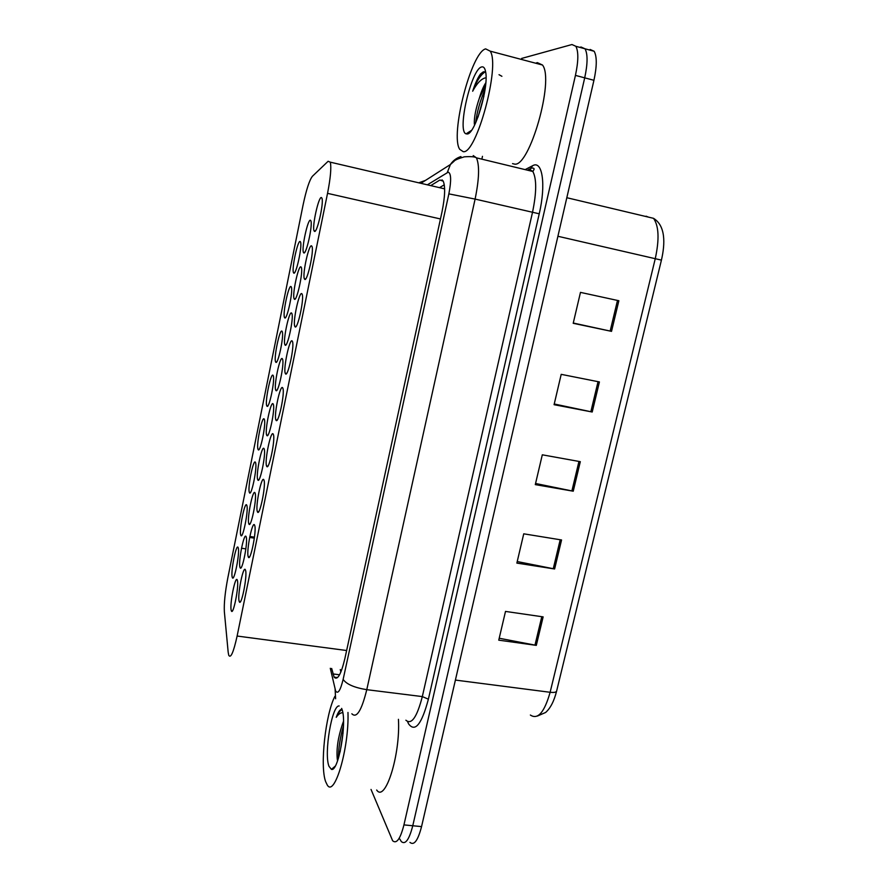 <?xml version="1.0" encoding="UTF-8"?>
<svg xmlns="http://www.w3.org/2000/svg" width="888" height="888" viewBox="0 0 888 888"><rect width="100%" height="100%" fill="white"/><g stroke="black" fill="none" stroke-linecap="round" stroke-linejoin="round"><path stroke-width="1.33" d="M293.773 273.093L293.417 272.516C291.641 268.287 297.813 239.827 300.166 241.492L300.566 242.102C302.375 246.387 295.981 275.413 293.773 273.093M284.715 317.849L284.426 317.338C282.617 313.042 288.789 284.282 291.042 286.569L291.386 287.135C293.218 291.486 286.835 320.79 284.715 317.849M266.877 406.038L266.711 405.683C264.846 401.276 271.007 371.839 273.082 375.38L273.282 375.802C275.191 380.253 268.82 410.223 266.877 406.038M258.086 449.472L257.986 449.228C256.088 444.766 262.26 414.94 264.224 419.114L264.38 419.447C266.311 423.942 259.929 454.301 258.086 449.472M249.384 492.485L249.339 492.352C247.408 487.845 253.591 457.609 255.467 462.426L255.555 462.648C257.52 467.177 251.138 497.957 249.384 492.485M240.77 535.076C238.828 530.502 245.01 499.833 246.797 505.316L246.831 505.405C248.818 509.967 242.435 541.169 240.77 535.087L241.825 535.242M275.746 362.171L275.524 361.716C273.693 357.365 279.853 328.283 282.018 331.202L282.284 331.701C284.16 336.097 277.778 365.723 275.746 362.171M232.234 577.255C230.436 572.127 236.508 541.913 238.184 547.73L238.206 547.774C240.137 552.447 233.944 583.394 232.29 577.411L232.234 577.255M303.796 252.925L303.374 252.281C301.52 247.819 307.903 218.803 310.434 220.224L310.922 220.901C312.798 225.43 306.194 255.034 303.796 252.925M294.394 299.234L294.05 298.634C292.163 294.106 298.523 264.802 300.965 266.877L301.376 267.51C303.285 272.105 296.692 301.987 294.394 299.234M266.777 435.331L266.633 434.987C264.646 430.28 271.007 399.889 273.149 403.951L273.338 404.362C275.358 409.113 268.787 440.071 266.777 435.331M257.753 479.764L257.675 479.553C255.655 474.791 262.016 443.967 264.058 448.706L264.191 449.017C266.245 453.812 259.662 485.192 257.753 479.764M248.829 523.765L248.807 523.698C246.753 518.881 253.124 487.59 255.067 493.018L255.134 493.195C257.22 498.024 250.638 529.87 248.829 523.765M239.982 567.31C237.995 562.148 244.344 530.802 246.165 536.874L246.176 536.907C248.274 541.713 241.78 573.781 240.015 567.399L239.982 567.31M285.092 345.066L284.815 344.533C282.895 339.949 289.255 310.312 291.597 313.042L291.93 313.619C293.884 318.27 287.301 348.473 285.092 345.066M275.891 390.431L275.68 389.987C273.726 385.337 280.086 355.333 282.317 358.73L282.584 359.24C284.571 363.936 277.988 394.494 275.891 390.431M231.235 610.433C229.415 604.75 235.542 574.114 237.307 580.164L237.351 580.297C239.305 585.503 233.056 616.916 231.313 610.689L231.235 610.433M314.496 231.402L313.986 230.68C312.065 225.974 318.659 196.381 321.401 197.525L321.978 198.268C323.931 203.052 317.083 233.267 314.496 231.402M304.728 279.376L304.295 278.688C302.342 273.915 308.913 244.034 311.555 245.854L312.043 246.575C314.041 251.426 307.215 281.918 304.728 279.376M295.06 326.828L294.716 326.218C292.718 321.367 299.278 291.153 301.82 293.673L302.22 294.339C304.262 299.256 297.447 330.07 295.06 326.828M276.035 420.246L275.835 419.824C273.759 414.84 280.319 383.86 282.65 387.779L282.895 388.289C285.015 393.329 278.21 424.886 276.035 420.246M285.492 373.793L285.226 373.249C283.183 368.331 289.754 337.762 292.185 340.981L292.507 341.58C294.583 346.553 287.779 377.722 285.492 373.793M248.24 556.732C246.054 551.559 252.636 519.18 254.645 525.274L254.69 525.385C256.91 530.558 250.105 563.525 248.24 556.743L249.495 556.931M257.409 511.71L257.342 511.555C255.189 506.46 261.771 474.558 263.88 479.92L263.98 480.186C266.178 485.314 259.374 517.793 257.409 511.71M266.666 466.222L266.544 465.923C264.424 460.872 270.995 429.459 273.215 434.099L273.393 434.487C275.546 439.571 268.753 471.584 266.666 466.222M239.161 601.287C237.14 595.515 243.59 563.625 245.488 570.096L245.499 570.152C247.663 575.435 241.092 608.147 239.216 601.476L239.161 601.287M228.172 652.192L228.749 655.289C230.747 658.685 233.533 652.269 237.118 636.041L327.539 193.351C330.547 177.911 331.468 167.521 330.303 162.171L328.116 161.283L312.421 176.268C309.424 180.109 306.305 189.721 303.052 205.117L227.839 577.822C225.075 592.24 223.92 603.551 224.364 611.754L228.172 652.192M579.731 47.353L581.041 47.009L585.037 48.796C587.834 54.079 587.723 63.77 584.704 77.855L412.765 825.751C409.157 839.715 405.35 844.999 401.321 841.58L399.866 839.116M618.858 300.732L580.475 292.385L573.204 323.299L611.521 331.357L618.858 300.732M573.271 323.032L611.521 331.357M599.411 381.94L561.205 374.348L554.079 404.695L592.207 412.01L599.411 381.94M554.245 403.996L592.207 412.01M543.134 616.883L505.505 611.421L498.756 640.159L536.308 645.365L543.134 616.883M499.2 638.239L536.308 645.365M561.56 539.971L523.742 533.821L516.86 563.092L554.611 568.975L561.56 539.971M517.227 561.549L554.611 568.975M580.308 461.671L542.302 454.811L535.298 484.615L573.237 491.197L580.308 461.671M535.564 483.483L573.237 491.197M590.087 49.462L594.161 51.271C597.036 56.577 596.958 66.245 593.939 80.297L421.556 826.606C417.937 840.536 414.074 845.798 409.945 842.39M331.679 668.464L334.121 677.155C337.44 680.674 341.014 674.525 344.844 658.73L441.98 211.988C445.021 196.925 445.443 186.658 443.245 181.185L439.838 180.042L430.736 185.614M521.622 58.442L571.95 44.533L575.868 46.298C578.599 51.582 578.454 61.283 575.435 75.391L403.94 824.897C400.355 838.894 396.592 844.188 392.651 840.77L371.029 789.432M481.851 159.163L482.473 156.332M581.041 47.009L585.037 48.796C587.834 54.079 587.723 63.77 584.704 77.855L412.765 825.751C409.157 839.715 405.35 844.999 401.321 841.58M439.493 187.657L444.289 184.815M340.881 672.016L340.282 669.563M347.974 712.465C349.217 747.774 334.476 798.123 327.206 784.892L325.663 781.684C319.758 766.2 325.53 714.252 334.876 696.347M398.435 719.324C400.544 754.5 385.248 803.085 376.679 790.02M343.49 721.289L342.224 724.908C338.006 737.628 336.352 749.028 337.274 759.129L337.507 760.372M341.658 708.402L342.158 709.812C347.064 723.565 338.273 772.338 331.424 769.363L329.004 766.355C323.743 753.657 331.968 704.817 339.149 705.96M341.758 709.312C339.971 709.368 338.128 712.032 336.23 717.315C338.395 714.163 340.581 712.631 342.801 712.709M343.456 725.995C340.115 737.584 338.439 748.329 338.428 758.241M343.079 732.733L340.115 751.97M342.102 709.645C340.049 710.511 338.095 713.075 336.23 717.315M485.647 48.884L490.198 51.149C500.532 65.845 476.246 154.679 463.214 151.67L459.74 149.328C449.927 135.575 471.073 52.203 485.647 48.884M535.708 63.226L537.273 62.604L542.501 65.024C554.611 80.053 529.392 167.543 514.507 164.102L512.531 163.625M485.547 85.648L479.365 98.168C475.746 108.824 474.07 117.405 474.336 123.909L474.603 125.042M467.077 133.955L466.122 133.833C456.732 131.79 471.306 68.698 481.707 66.933C483.538 66.456 484.815 67.943 485.525 71.395C489.31 86.536 474.803 135.076 467.077 133.955M485.603 71.817L483.327 71.839L480.486 74.004C477.755 77.8 475.147 83.539 472.671 91.209C476.745 83.594 480.874 79.176 485.081 77.944M479.365 98.168C481.307 91.486 483.461 86.358 485.814 82.784M485.081 89.333C479.975 101.199 476.845 112.332 475.691 122.755M501.898 76.301L499.023 74.681M483.882 96.248L478.033 117.05M485.503 71.762C481.163 74.015 476.889 80.497 472.671 91.209M346.631 650.515L237.118 636.041M440.459 218.959L327.539 193.351M648.429 217.116L646.076 216.195M530.369 715.04C537.806 719.979 544.388 712.398 550.127 692.285L655.289 258.552C659.451 239.349 658.863 225.941 653.524 218.326C665.689 225.807 665.223 243.578 661.427 260.117L557.908 236.275M455.4 680.075L550.127 692.285C554.045 692.718 556.21 692.307 556.632 691.042C554.09 701.143 550.416 708.291 545.609 712.476L537.44 716.039M593.939 80.297L575.435 75.391M421.556 826.606L403.94 824.897M578.954 461.427L571.894 490.942M560.206 539.749L553.268 568.731M541.791 616.683L534.976 645.143M598.046 381.662L590.853 411.732M617.493 300.433L610.156 331.069M330.292 668.287L335.609 690.908C337.851 694.483 340.359 690.653 343.134 679.398L448.862 193.873C451.382 180.686 451.193 173.449 448.274 172.139L427.372 184.826M473.226 155.578L476.445 157.853C479.664 165.257 479.209 179.01 475.102 199.09L366.777 689.676C361.594 710.589 356.621 718.614 351.859 713.785M525.152 169.619L532.556 165.767C542.368 159.729 546.198 184.327 539.227 213.797L428.393 699.189L422.322 696.592L366.777 689.676C354.323 687.656 346.442 684.226 343.134 679.398M460.961 156.566C456.554 157.953 453.035 160.595 450.405 164.524L447.297 172.461M428.393 699.189C421.656 724.375 415.051 732.6 408.58 723.864L407.592 721.644M405.894 720.212C411.499 725.096 416.971 717.226 422.322 696.592L532.478 212.454C536.618 192.629 536.741 178.976 532.856 171.484L529.126 169.109M448.862 193.873L475.102 199.09L539.227 213.797M532.556 165.767L530.203 169.264M425.463 180.408L418.748 182.817M335.109 689.288L335.609 698.767M339.56 674.78L332.945 673.937M443.012 180.786L439.838 180.042M293.417 272.516L294.527 272.749M284.426 317.338L285.536 317.56M266.711 405.683L267.81 405.883M257.986 449.228L259.074 449.406M249.339 492.352L250.405 492.529M275.524 361.716L276.634 361.927M241.503 548.218L245.865 548.884M303.374 252.281L304.584 252.536M294.05 298.634L295.26 298.879M266.633 434.987L267.821 435.198M257.675 479.553L258.852 479.753M248.807 523.698L249.961 523.876M284.815 344.533L286.025 344.766M275.68 389.987L276.878 390.209M313.986 230.68L315.307 230.969M304.295 278.688L305.627 278.965M294.716 326.218L296.037 326.473M275.835 419.824L277.156 420.057M285.226 373.249L286.546 373.504M257.342 511.555L258.619 511.766M266.544 465.923L267.843 466.133M444.633 188.855L330.303 162.171M239.216 601.476L240.448 601.653M231.313 610.689L232.423 610.844M240.015 567.399L241.148 567.565M249.65 537.44L254.345 538.15M232.29 577.411L233.322 577.555M249.85 536.474L254.468 537.173M661.427 260.129L556.632 691.042M594.161 51.271L575.868 46.298M653.524 218.326L566.81 197.713M337.54 677.577L334.121 677.155M528.083 169.886L531.524 168.109C533.577 167.921 534.398 168.387 533.988 169.519L532.856 171.484L476.445 157.853C475.158 156.732 471.117 156.388 464.324 156.821C457.964 158.73 454.545 160.217 454.057 161.272L450.405 164.524L420.89 183.317M442.18 179.898L441.358 180.397M335.176 766.189L331.424 769.363M337.274 759.129L337.74 760.361M490.198 51.149L542.501 65.024M471.417 130.425L466.122 133.833"/></g></svg>
